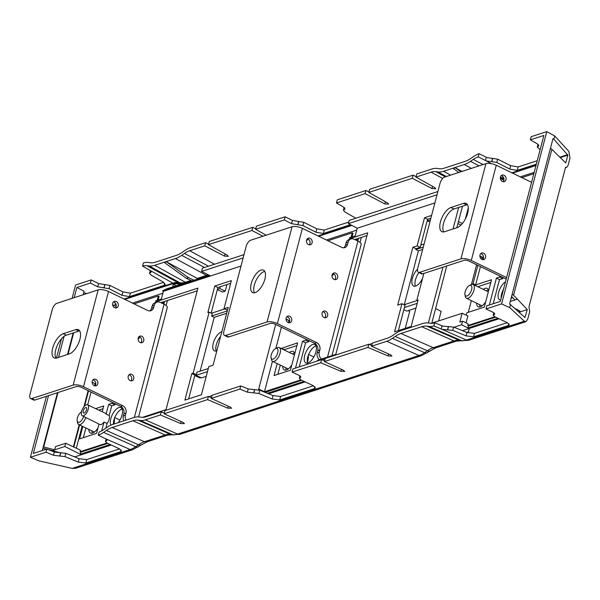 <?xml version="1.0" encoding="UTF-8"?>
<svg xmlns="http://www.w3.org/2000/svg" width="600" height="600" viewBox="0 0 600 600"><rect width="100%" height="100%" fill="white"/><g stroke="black" fill="none" stroke-linecap="round" stroke-linejoin="round"><path stroke-width="0.9" d="M488.385 289.778A10.245 4.635 -64.2 0 0 486.338 290.858M479.662 304.65A10.245 4.635 -64.2 0 0 480.09 306.93M503.535 289.207A10.245 4.635 -64.2 0 0 501.653 293.925A10.245 4.635 -64.2 0 0 501.18 298.192M471.36 300.63L468.293 312.322M488.647 290.61A10.245 4.635 -64.2 0 0 487.162 288.382A10.245 4.635 -64.2 0 0 483.27 289.373M476.588 303.165A10.245 4.635 -64.2 0 0 478.237 306.832A10.245 4.635 -64.2 0 0 485.737 301.688M505.447 281.903A10.245 4.635 -64.2 0 0 498.577 292.44A10.245 4.635 -64.2 0 0 499.717 299.835A10.245 4.635 -64.2 0 0 500.685 300.053M482.632 257.295A6.03 2.73 -64.2 0 0 482.662 258.705A6.03 2.73 -64.2 0 0 482.888 259.447M506.19 279.067L469.185 261.157A3.833 1.365 14.7 0 0 464.018 260.355L422.618 273.832A5.745 2.603 115.8 0 1 421.478 273.81L418.403 272.317A5.745 2.603 115.8 0 1 417.765 268.17L440.025 183.33A5.745 2.603 115.8 0 1 444.525 177.113L485.925 163.635A7.658 2.723 14.7 0 1 496.268 165.248L471.285 260.475L506.588 277.567M443.692 231.93A13.41 6.067 115.8 0 1 445.02 219.21A13.41 6.067 115.8 0 1 454.013 208.972L466.59 204.885A13.41 6.067 115.8 0 1 467.475 204.675M485.925 163.635L460.942 258.862L419.543 272.34A5.745 2.603 115.8 0 1 418.403 272.317M450.938 207.487L463.515 203.392A13.41 6.067 115.8 0 1 466.178 203.445A13.41 6.067 115.8 0 1 466.868 215.64A13.41 6.067 115.8 0 1 457.155 227.632L444.577 231.728A13.41 6.067 115.8 0 1 441.915 231.675A13.41 6.067 115.8 0 1 441.225 219.48A13.41 6.067 115.8 0 1 450.938 207.487L454.013 208.972M531.57 182.333L496.268 165.248M460.942 258.862A7.658 2.723 14.7 0 1 471.285 260.475M480.007 254.947A3.45 2.82 -108 0 1 481.71 253.005A3.45 2.82 -108 0 1 484.725 254.062A3.45 2.82 -108 0 1 485.543 257.625A3.45 2.82 -108 0 1 483.847 259.56A3.45 2.82 -108 0 1 480.832 258.502A3.45 2.82 -108 0 1 480.007 254.947M500.452 177.03A3.45 2.82 -108 0 1 502.155 175.087A3.45 2.82 -108 0 1 505.162 176.153A3.45 2.82 -108 0 1 505.987 179.708A3.45 2.82 -108 0 1 504.285 181.642A3.45 2.82 -108 0 1 501.278 180.585A3.45 2.82 -108 0 1 500.452 177.03M480.75 253.605A3.45 2.82 -108 0 1 483.45 258.308A3.45 2.82 -108 0 1 482.715 259.642M501.188 175.695A3.45 2.82 -108 0 1 503.888 180.39A3.45 2.82 -108 0 1 503.153 181.725M331.98 275.73A10.245 4.635 -64.2 0 0 333.93 274.043M294.765 353.722A10.245 4.635 -64.2 0 0 293.28 351.502A10.245 4.635 -64.2 0 0 289.388 352.493M282.712 366.285A10.245 4.635 -64.2 0 0 284.355 369.952A10.245 4.635 -64.2 0 0 291.862 364.8M315.907 351.907A10.245 4.635 -64.2 0 0 314.767 344.513A10.245 4.635 -64.2 0 0 304.695 355.56A10.245 4.635 -64.2 0 0 305.835 362.955A10.245 4.635 -64.2 0 0 315.907 351.907M294.502 352.897A10.245 4.635 -64.2 0 0 292.462 353.978M285.78 367.77A10.245 4.635 -64.2 0 0 286.207 370.043M315.99 345.9A10.245 4.635 -64.2 0 0 307.77 357.045A10.245 4.635 -64.2 0 0 307.688 363.053M288.757 320.407A6.03 2.73 -64.2 0 0 288.788 321.825A6.03 2.73 -64.2 0 0 289.005 322.567M327.525 357.09L357.945 241.11A7.658 2.723 14.7 0 1 361.17 244.417L331.987 355.635M357.945 241.11L354.105 239.25A5.745 4.702 -108 0 0 350.962 238.98A5.745 4.702 -108 0 0 348.127 242.212L347.565 244.38A5.745 4.702 -108 0 1 344.73 247.612A5.745 4.702 -108 0 1 341.587 247.343L302.385 228.368A7.658 2.723 -165.3 0 0 292.043 226.755L250.65 240.225A5.745 2.603 -64.2 0 0 246.142 246.45L223.882 331.29A5.745 2.603 -64.2 0 0 224.52 335.438A5.745 2.603 -64.2 0 0 225.66 335.46L267.06 321.983A7.658 2.723 14.7 0 1 277.403 323.595L316.605 342.57A5.745 4.702 -108 0 1 319.853 349.995L319.282 352.163L317.19 352.845A5.745 4.702 -108 0 0 319.515 359.7M224.52 335.438L227.595 336.923A5.745 2.603 -64.2 0 0 228.735 336.945L225.66 335.46M316.605 342.57L314.505 343.252L275.303 324.278A3.833 1.365 14.7 0 0 270.135 323.475L228.735 336.945M347.565 244.38L345.465 245.062A5.745 4.702 -108 0 1 343.635 247.8M345.465 245.062L346.035 242.895A5.745 4.702 -108 0 1 348.87 239.663L350.962 238.98M321.608 359.017A5.745 4.702 -108 0 1 319.282 352.163M314.505 343.252A5.745 4.702 -108 0 1 317.76 350.678L317.19 352.845M334.793 279.638A3.45 2.82 72 0 0 335.535 278.303A3.45 2.82 72 0 0 332.827 273.608M332.093 274.942A3.45 2.82 72 0 0 332.918 278.498A3.45 2.82 72 0 0 335.925 279.562A3.45 2.82 72 0 0 337.627 277.62A3.45 2.82 72 0 0 336.803 274.065A3.45 2.82 72 0 0 333.795 273A3.45 2.82 72 0 0 332.093 274.942M324.803 317.73A3.45 2.82 72 0 0 325.538 316.395A3.45 2.82 72 0 0 322.837 311.7M322.103 313.035A3.45 2.82 72 0 0 322.92 316.59A3.45 2.82 72 0 0 325.935 317.655A3.45 2.82 72 0 0 327.638 315.712A3.45 2.82 72 0 0 326.812 312.157A3.45 2.82 72 0 0 323.798 311.093A3.45 2.82 72 0 0 322.103 313.035M286.868 316.725A3.45 2.82 -108 0 1 289.567 321.428A3.45 2.82 -108 0 1 288.832 322.763M291.66 320.745A3.45 2.82 -108 0 1 289.965 322.68A3.45 2.82 -108 0 1 286.95 321.623A3.45 2.82 -108 0 1 286.132 318.06A3.45 2.82 -108 0 1 287.827 316.125A3.45 2.82 -108 0 1 290.843 317.183A3.45 2.82 -108 0 1 291.66 320.745M306.57 240.15A3.45 2.82 -108 0 1 308.272 238.208A3.45 2.82 -108 0 1 311.28 239.265A3.45 2.82 -108 0 1 312.105 242.827A3.45 2.82 -108 0 1 310.403 244.763A3.45 2.82 -108 0 1 307.395 243.705A3.45 2.82 -108 0 1 306.57 240.15M307.305 238.808A3.45 2.82 -108 0 1 310.005 243.51A3.45 2.82 -108 0 1 309.27 244.845M254.438 292.785A12.45 5.633 115.8 0 1 255.803 280.972A12.45 5.633 115.8 0 1 264.097 271.597A12.45 5.633 115.8 0 1 264.772 271.425M261.022 270.105A12.45 5.633 115.8 0 1 263.49 270.157A12.45 5.633 115.8 0 1 264.135 281.483A12.45 5.633 115.8 0 1 255.112 292.612A12.45 5.633 115.8 0 1 252.645 292.567A12.45 5.633 115.8 0 1 252 281.243A12.45 5.633 115.8 0 1 261.022 270.105M91.905 430.89A10.245 4.635 -64.2 0 0 92.325 433.162M122.108 409.02A10.245 4.635 -64.2 0 0 113.887 420.165A10.245 4.635 -64.2 0 0 113.4 424.222M138.097 338.85A10.245 4.635 -64.2 0 0 140.047 337.163M88.83 429.397A10.245 4.635 -64.2 0 0 90.472 433.072A10.245 4.635 -64.2 0 0 97.98 427.92M118.275 422.632A10.245 4.635 -64.2 0 0 122.025 415.028A10.245 4.635 -64.2 0 0 120.885 407.625A10.245 4.635 -64.2 0 0 110.812 418.68A10.245 4.635 -64.2 0 0 110.962 425.138M134.377 417.405L164.07 304.23L160.222 302.37A5.745 4.702 -108 0 0 157.08 302.1L154.988 302.782A5.745 4.702 -108 0 0 152.153 306.015L151.583 308.183A5.745 4.702 -108 0 1 149.752 310.92M164.07 304.23A7.658 2.723 14.7 0 1 167.288 307.538L138.593 416.903M94.875 383.528A6.03 2.73 -64.2 0 0 94.905 384.938A6.03 2.73 -64.2 0 0 95.123 385.68M122.722 405.69L120.63 406.373L81.42 387.397A3.833 1.365 14.7 0 0 76.252 386.588L34.852 400.065A5.745 2.603 115.8 0 1 33.713 400.043L30.638 398.558A5.745 2.603 115.8 0 1 30 394.41L52.26 309.562A5.745 2.603 115.8 0 1 56.767 303.345L98.16 289.868A7.658 2.723 14.7 0 1 108.502 291.48L83.52 386.715L122.722 405.69A5.745 4.702 -108 0 1 125.97 413.115L125.407 415.283L123.308 415.965A5.745 4.702 -108 0 0 123.938 420.787M55.927 358.17A13.41 6.067 115.8 0 1 57.255 345.45A13.41 6.067 115.8 0 1 66.248 335.212L78.825 331.118A13.41 6.067 115.8 0 1 79.71 330.915M98.16 289.868L73.177 385.103L31.785 398.58A5.745 2.603 115.8 0 1 30.638 398.558M63.172 333.728L75.75 329.632A13.41 6.067 115.8 0 1 78.412 329.685A13.41 6.067 115.8 0 1 79.102 341.88A13.41 6.067 115.8 0 1 69.39 353.873L56.812 357.968A13.41 6.067 115.8 0 1 54.15 357.915A13.41 6.067 115.8 0 1 53.46 345.712A13.41 6.067 115.8 0 1 63.172 333.728L66.248 335.212M157.08 302.1A5.745 4.702 -108 0 0 154.245 305.332L153.683 307.5A5.745 4.702 -108 0 1 150.847 310.725A5.745 4.702 -108 0 1 147.705 310.462L108.502 291.48M73.177 385.103A7.658 2.723 14.7 0 1 83.52 386.715M126.03 420.105A5.745 4.702 -108 0 1 125.407 415.283M138.21 338.062A3.45 2.82 -108 0 1 139.913 336.12A3.45 2.82 -108 0 1 142.928 337.185A3.45 2.82 -108 0 1 143.745 340.74A3.45 2.82 -108 0 1 142.05 342.675A3.45 2.82 -108 0 1 139.035 341.618A3.45 2.82 -108 0 1 138.21 338.062M128.22 376.155A3.45 2.82 -108 0 1 129.922 374.212A3.45 2.82 -108 0 1 132.93 375.278A3.45 2.82 -108 0 1 133.755 378.832A3.45 2.82 -108 0 1 132.053 380.767A3.45 2.82 -108 0 1 129.038 379.71A3.45 2.82 -108 0 1 128.22 376.155M92.25 381.18A3.45 2.82 -108 0 1 93.945 379.245A3.45 2.82 -108 0 1 96.96 380.303A3.45 2.82 -108 0 1 97.785 383.858A3.45 2.82 -108 0 1 96.083 385.8A3.45 2.82 -108 0 1 93.067 384.743A3.45 2.82 -108 0 1 92.25 381.18M112.688 303.263A3.45 2.82 -108 0 1 114.39 301.327A3.45 2.82 -108 0 1 117.398 302.385A3.45 2.82 -108 0 1 118.222 305.947A3.45 2.82 -108 0 1 116.52 307.882A3.45 2.82 -108 0 1 113.512 306.825A3.45 2.82 -108 0 1 112.688 303.263M120.63 406.373A5.745 4.702 -108 0 1 123.877 413.798L123.308 415.965M138.953 336.728A3.45 2.82 -108 0 1 141.653 341.423A3.45 2.82 -108 0 1 140.917 342.757M128.955 374.82A3.45 2.82 -108 0 1 131.655 379.515A3.45 2.82 -108 0 1 130.92 380.85M92.985 379.845A3.45 2.82 -108 0 1 95.685 384.54A3.45 2.82 -108 0 1 94.95 385.882M113.422 301.928A3.45 2.82 -108 0 1 116.13 306.63A3.45 2.82 -108 0 1 115.387 307.965M326.4 239.993L356.76 230.108M437.873 191.528L349.222 220.388L348.368 223.635L357.263 228.188L355.245 235.868L349.725 237.66L349.425 238.792L350.265 239.212M500.385 178.583L503.933 180.21M520.283 176.873L534.195 172.343M555.713 153.165L565.77 162.915L567.81 155.145L553.89 139.208L552.967 138.69L550.44 148.312A4.785 1.703 14.7 0 1 551.88 149.295L555.713 153.165M112.62 304.822L116.167 306.45M132.517 303.105L162.877 293.228M200.513 278.138L166.703 288.81L162.54 290.873L163.38 291.308L161.37 298.98L155.843 300.78L155.55 301.905L197.917 288.112L166.028 409.665L142.47 417.33M243.99 254.647L202.433 268.178L201.585 271.425L210.263 275.82L162.54 290.873M327.952 240.743L352.207 232.845L352.98 233.22L352.005 236.917M358.522 238.32L358.05 240.12L356.062 239.115M437.018 194.775L348.368 223.635M501.952 179.303A44.82 20.28 -64.2 0 0 502.08 179.22L503.947 180.127M503.76 178.058L502.08 179.22M197.362 279.135L197.22 278.407L166.485 261.803L188.483 277.642L194.002 280.192M115.387 303.173L114.705 305.775M176.325 285.772L173.347 284.332L172.665 286.928M173.347 284.332A31.793 14.385 115.8 0 1 177.593 283.845L180.472 284.468M181.208 284.235A44.82 20.28 115.8 0 1 179.797 284.138M134.078 303.862L158.325 295.965L159.097 296.34L158.123 300.038M164.64 301.44L164.167 303.24L162.18 302.235M209.032 275.197L200.565 277.95L200.325 278.865L210.188 275.782M243.135 257.895L201.585 271.425M494.377 313.17L493.98 314.692L494.76 314.07L492.915 312.225L485.978 308.978L501.6 303.892L509.707 307.612L524.347 321.21L525.945 321.653L527.73 319.155L529.665 311.782L528.982 306.757L565.582 167.235L566.64 167.407L568.065 165.405L570 158.032L568.882 151.44L554.737 135.975L553.89 139.208M163.65 282.337L130.38 293.175L122.917 291.907L109.89 285.405L98.528 283.56L91.23 279.915L75.608 285L72.105 298.35M83.738 292.665L86.812 293.565M191.67 280.77L186 282.615A43.89 19.86 115.8 0 1 180.142 283.282L177.938 282.998A32.723 14.805 115.8 0 0 173.565 283.493L150.075 270.428L151.132 272.085L149.542 273.345L150.96 275.04L163.042 281.962L165.172 284.513L164.22 285.315L129.472 296.625L122.017 295.32L109.028 288.69L97.688 286.785L90.405 283.072L76.883 287.475L84.113 291.233L83.19 294.743M240.998 266.032L163.38 291.308M227.31 310.92L211.673 316.013L212.303 313.605L209.153 312.135L207.84 312.562L214.808 286.013L231.36 280.627L223.98 308.767L227.528 310.103M214.808 286.013L217.882 287.505L230.647 283.35M211.17 313.072L217.882 287.505M197.205 290.835L160.845 302.67M156.382 302.332L155.55 301.905M352.207 232.845L351.06 237.225M360.007 242.377L361.305 237.413M357.263 228.188L434.88 202.92M453.015 228.983L458.692 207.45M456.803 227.745L462.487 206.212M427.59 219.233L420.21 247.373L417.135 245.888L424.515 217.74L427.59 219.233L430.882 218.16M424.515 217.74L431.595 215.438M521.835 177.623L533.827 173.715M501.6 303.892L546.795 131.61L531.173 136.695L530.347 139.845L537.12 143.722L538.898 145.852L537.308 147.105L540.15 149.625M546.795 131.61L554.737 135.975M491.662 161.632L486.345 160.95L478.162 156.84A34.822 15.75 -64.2 0 0 473.303 159.398L470.52 161.31A41.79 18.907 115.8 0 1 464.265 164.528L443.505 171.285A41.79 18.907 115.8 0 1 437.925 171.922L435.72 171.63A34.822 15.75 -64.2 0 0 431.07 172.163L415.965 177.083L416.79 173.933L431.903 169.012A38.303 17.332 -64.2 0 1 437.018 168.428L439.215 168.72A38.303 17.332 115.8 0 0 444.33 168.135L465.09 161.377A38.303 17.332 115.8 0 0 470.82 158.43L473.603 156.517A38.303 17.332 -64.2 0 1 478.995 153.683L487.192 157.725L492.518 158.377L491.662 161.632L496.793 162.458L509.783 169.08L517.237 170.392L536.332 164.175M537.24 160.718L518.145 166.935L510.675 165.667L497.655 159.172L492.518 158.377M485.978 308.978L486.803 305.82L500.332 301.418L543.87 135.442L530.347 139.845M462.045 171.405L455.317 167.775L453.217 168.458L458.79 172.47M460.89 171.788L455.317 167.775M191.88 280.868L186.39 278.325L164.392 262.485L166.485 261.803M158.325 295.965L157.178 300.345M166.125 305.49L167.422 300.532M458.415 221.655L462.397 223.53M468.308 207.81L465.375 218.978M457.897 223.612L461.033 225.03M430.702 218.22L430.395 220.028M427.89 219.135L427.433 220.882L429.877 221.985M220.132 286.77L219.675 288.517L225.248 291.142L226.98 284.543M225.248 291.142L222.57 292.013L217.32 289.635M91.23 279.915L90.405 283.072M262.957 236.22L251.947 230.475L208.455 244.635L227.303 255.18L228.3 256.35L224.468 256.103L204.788 245.835L205.612 242.678L190.507 247.597A38.303 17.332 -64.2 0 0 184.77 250.545L181.995 252.458A38.303 17.332 115.8 0 1 176.257 255.405L155.498 262.163A38.303 17.332 115.8 0 1 150.382 262.748L148.185 262.455A38.303 17.332 -64.2 0 0 143.407 262.935L142.583 266.085L150.075 270.428M204.788 245.835L189.683 250.748A34.822 15.75 -64.2 0 0 184.47 253.425L181.688 255.345A41.79 18.907 115.8 0 1 175.433 258.555L154.672 265.312A41.79 18.907 115.8 0 1 149.093 265.95L146.887 265.665A34.822 15.75 -64.2 0 0 142.583 266.085M212.175 313.538L212.325 312.952L224.46 309M217.425 289.245L219.675 288.517M404.25 304.71L418.38 250.868L415.808 249.555L416.025 248.737L420.21 247.373M415.808 249.555L423.285 247.125M420.81 245.077L424.103 244.005M427.433 220.882L430.245 219.96M186.39 278.325L188.483 277.642M432.548 186.36L431.978 188.542L435.803 188.797L434.805 187.627L415.965 177.083M431.978 188.542L412.298 178.275L368.805 192.435L369.63 189.285L413.123 175.125L416.077 176.64M385.388 201.712L384.817 203.903L388.643 204.15L387.645 202.98L368.805 192.435M384.817 203.903L365.138 193.627L336.465 202.965L343.237 206.843L345.015 208.965L343.425 210.225L344.843 211.928L355.853 218.228M285.112 216.803L284.288 219.952L255.615 229.282L256.447 226.132L285.112 216.803L292.41 220.44L303.772 222.285L316.793 228.788L324.263 230.055L323.355 233.505L350.43 224.692M323.355 233.505L315.9 232.2L302.91 225.577L291.57 223.665L284.288 219.952M266.153 235.178L255.615 229.282M417.57 269.093A10.538 4.762 -64.2 0 0 412.38 278.423A10.538 4.762 115.8 0 0 413.558 286.028A10.538 4.762 115.8 0 0 422.558 278.362M418.942 272.58A10.538 4.762 -64.2 0 0 415.455 279.907A10.538 4.762 115.8 0 0 415.395 286.14M221.85 331.755A10.538 4.762 -64.2 0 0 213.255 343.245A10.538 4.762 115.8 0 0 214.433 350.85A10.538 4.762 115.8 0 0 216.862 350.767M220.635 336.368A10.538 4.762 -64.2 0 0 216.33 344.737A10.538 4.762 115.8 0 0 216.278 350.962M251.947 230.475L252.78 227.325L255.735 228.84M348.78 222.075L324.263 230.055M365.138 193.627L365.962 190.477L337.29 199.815L336.465 202.965M365.962 190.477L368.918 191.993M205.612 242.678L208.575 244.192M252.78 227.325L209.288 241.485L208.455 244.635M478.995 153.683L478.162 156.84M412.298 178.275L413.123 175.125M64.852 446.505L65.707 443.257L55.515 446.572L54.668 449.82L64.852 446.505L80.242 454.222L110.153 444.48M42.322 450.525L43.275 446.873L54.668 449.82L52.245 450.607L60.48 452.835M111.27 445.005L75.082 456.787L73.05 456.24M268.597 393.787L305.153 381.885M499.035 318.772L462.472 330.675M510.248 301.507L517.41 299.175L527.295 309.57L519.18 312.21M515.205 308.603L519.998 311.055L518.452 311.558M454.013 327.255L461.618 324.78L468 327.983L497.918 318.248M267.375 393.3L304.035 381.36M301.665 380.25L265.178 392.415M372.322 343.44L369.218 344.445M325.163 358.793L322.058 359.798M468 327.983L468.54 325.928L467.768 325.553L468.195 323.925L465.675 322.597L462.562 321.18L461.618 324.78M468.54 325.928L495.548 317.138M512.76 297.72L511.103 298.26M524.925 317.445L527.295 309.57M469.327 328.44L468.158 332.895M468.435 331.845L466.74 332.392M65.707 443.257L80.438 450.158L80.002 451.793L80.782 452.16L80.242 454.222M80.782 452.16L107.782 443.37M211.972 395.64L208.868 396.653M48.51 395.625L33.338 453.45L46.86 449.048L54.323 452.062L53.483 455.28L46.035 452.197L30.412 457.283L38.918 460.875L72.24 468.39L75.608 468.27L132.637 449.7L146.887 441.893L167.648 435.135L180.083 434.257L421.47 355.665L435.72 347.865L456.48 341.108L468.915 340.222L525.945 321.653M121.042 449.895L120.562 451.725L121.5 450.975L119.288 448.755L106.905 442.965L105.427 441.487L107.002 440.303L105.885 438.855L98.212 435.21A38.303 17.332 115.8 0 0 103.605 432.375L106.387 430.463L138.465 444.78A39.697 17.962 115.8 0 1 144.405 441.728L165.165 434.97A39.697 17.962 115.8 0 1 170.468 434.362L172.665 434.655A36.915 16.703 -64.2 0 0 177.6 434.092L418.987 355.507A36.915 16.703 -64.2 0 0 424.515 352.665L427.298 350.752A39.697 17.962 115.8 0 1 433.237 347.7L453.998 340.942A39.697 17.962 115.8 0 1 459.3 340.335L461.498 340.627A36.915 16.703 -64.2 0 0 466.425 340.065A4.785 3.915 72 0 0 468.915 340.222M120.562 451.725L85.815 463.035L78.262 462.112L64.972 456.615L53.483 455.28M119.558 448.89L86.722 459.585L79.155 458.7L65.835 453.33L54.323 452.062M188.655 398.895L194.91 375.067L191.835 373.582L184.868 400.132L201.428 394.74L208.808 366.6L213.067 365.212L228.24 307.38L223.98 308.767M466.088 322.815L467.888 315.938L462.143 313.26L459.832 322.065L462.562 321.18M431.303 323.303L462.143 313.26M446.715 265.987L431.812 323.138M442.935 267.218L428.393 322.972M398.37 330.623L405.037 305.205L401.963 303.712L394.582 331.86L411.143 326.468L418.103 299.918L416.79 300.345L423.855 273.428M317.37 360.983L317.543 360.337L335.805 354.39L367.695 232.845L349.425 238.792M467.768 325.553L494.76 316.77M508.808 323.655L508.327 325.485L509.265 324.735L507.045 322.522L494.67 316.725L493.192 315.248L493.98 314.692M508.327 325.485L473.58 336.795L466.028 335.88L452.737 330.375L442.155 329.377L433.8 325.957A38.303 17.332 115.8 0 1 429.022 326.438L426.825 326.145A38.303 17.332 -64.2 0 0 421.71 326.73L400.95 333.487A38.303 17.332 -64.2 0 0 395.22 336.435L392.438 338.347A38.303 17.332 115.8 0 1 386.7 341.295L371.595 346.215L390.885 355.028L391.928 356.048L388.058 355.95L367.928 347.407L324.435 361.567L343.725 370.38L344.767 371.4L340.897 371.303L320.767 362.76L292.095 372.09L299.032 375.345L300.877 377.19L299.31 378.368L300.788 379.845L313.17 385.643L315.382 387.855L314.445 388.605L279.697 399.915L272.145 398.993L258.855 393.495L247.365 392.168L239.917 389.077L211.245 398.415L230.542 407.228L231.585 408.248L227.715 408.15L207.577 399.607L164.085 413.768L183.382 422.58L184.417 423.6L180.555 423.502L160.417 414.96L145.312 419.88A38.303 17.332 115.8 0 1 140.197 420.465L137.993 420.173A38.303 17.332 -64.2 0 0 132.877 420.757L112.118 427.515A38.303 17.332 -64.2 0 0 106.387 430.463M524.993 317.498L509.61 303.952L512.138 294.322A4.785 1.703 14.7 0 1 513.57 295.305L551.88 149.295M507.322 322.657L474.487 333.345L466.92 332.468L453.6 327.09L443.002 326.153L434.625 322.808A34.822 15.75 115.8 0 1 430.32 323.235L428.115 322.942A41.79 18.907 -64.2 0 0 422.535 323.58L401.775 330.337A41.79 18.907 -64.2 0 0 395.52 333.548L392.737 335.468A34.822 15.75 115.8 0 1 387.525 338.145L372.42 343.065L371.595 346.215M80.002 451.793L106.995 443.002M408.217 310.612L409.695 311.377L405.225 328.395M403.838 309.772L406.763 311.085L415.957 308.093M435.623 308.528L441.135 311.377L438.638 320.918M46.86 449.048L46.035 452.197M164.273 413.062L161.243 411.81L146.137 416.73A34.822 15.75 115.8 0 1 141.488 417.263L139.282 416.97A41.79 18.907 -64.2 0 0 133.703 417.607L112.95 424.365A41.79 18.907 -64.2 0 0 106.688 427.582L103.913 429.495A34.822 15.75 115.8 0 1 99.045 432.053L98.212 435.21M82.26 415.77L99.855 424.507A6.277 2.843 -64.2 0 0 104.025 422.025L107.085 423.555A6.315 2.857 -64.2 0 0 109.132 419.228A6.315 2.857 -64.2 0 0 109.192 415.537L106.102 414.097A6.277 2.843 -64.2 0 0 105.33 413.205L87.562 404.827A6.082 2.752 -64.2 0 0 81.6 411.382A6.082 2.752 -64.2 0 0 82.26 415.77A6.082 2.752 -64.2 0 0 88.252 409.222A6.082 2.752 -64.2 0 0 87.562 404.827M106.102 414.097L108.653 404.377L111.727 405.862L109.192 415.537M111.727 405.862L114.983 404.805L111.907 403.312L112.177 402.285M108.653 404.377L111.907 403.312M104.025 422.025L101.708 430.853M107.085 423.555L105.885 428.138M82.808 426.487L79.56 438.877L96.555 433.342L98.985 424.072M83.347 437.647L85.883 427.972M98.73 410.092L103.02 408.697M95.61 408.623L103.733 405.975L102.225 411.743M207.487 371.618L195.952 375.375L196.298 374.618L193.147 373.155L209.153 312.135M208.312 368.498L196.928 372.202L196.298 374.618M206.25 376.365L201.548 377.895L195.952 375.375M476.61 264.75L471.51 284.19L473.077 283.68L475.62 284.91L491.498 279.735L484.32 307.11L466.868 312.788L466.237 315.165M404.438 307.507L417.202 303.345M404.115 304.755L417.135 300.517M493.162 303.75L499.493 279.623L496.418 278.138L489.375 304.987M499.493 279.623L502.74 278.565L499.665 277.08L499.942 276.045M496.418 278.138L499.665 277.08M477.75 286.702L490.785 282.457M313.44 385.77L280.605 396.465L273.038 395.588L259.718 390.21L248.205 388.942L240.743 385.928L212.077 395.265L211.245 398.415M324.615 360.862L321.593 359.61L292.92 368.94L292.095 372.09M371.775 345.51L368.752 344.257L325.26 358.418L324.435 361.567M211.433 397.71L208.403 396.457L164.91 410.618L164.085 413.768M305.79 340.2L302.535 341.257L305.61 342.743L308.865 341.685L305.79 340.2L306.06 339.165M302.535 341.257L295.493 368.108M305.61 342.743L299.28 366.87M281.153 348.502L297.615 342.855L290.438 370.23L274.058 375.562L277.192 363.608M281.235 348.188L284.31 349.68L296.903 345.577M277.845 374.325L280.267 365.1M160.417 414.96L161.243 411.81M83.265 410.842A3.03 1.373 -64.2 0 0 83.595 413.025A3.03 1.373 -64.2 0 0 86.58 409.763A3.03 1.373 -64.2 0 0 86.235 407.572A3.03 1.373 -64.2 0 0 83.265 410.842M434.625 322.808L433.8 325.957M240.743 385.928L239.917 389.077M320.767 362.76L321.593 359.61M367.928 347.407L368.752 344.257M207.577 399.607L208.403 396.457M114.983 404.805L115.252 403.77M502.74 278.565L503.018 277.53M475.62 284.91L480.42 266.595M477.885 265.365L473.077 283.68M308.865 341.685L309.135 340.65M42.922 448.222A4.785 1.703 14.7 0 0 43.432 448.357L46.537 449.153M48.12 449.558L52.245 450.607M481.357 259.02A7.395 3.345 115.8 0 1 481.493 256.74M286.612 319.373A9.578 4.335 -64.2 0 0 286.343 320.618M418.38 250.868L422.67 249.465M200.978 377.64L199.942 377.978L194.775 375.57M211.673 316.013L214.237 317.325L226.695 313.267M214.237 317.325L200.115 371.168M258.525 389.812L258.728 389.062L264.472 391.74L272.452 361.312M275.827 348.472L281.4 327.225M265.26 392.107L264.472 391.74L300.877 379.882M73.838 446.978L79.62 424.942M84.585 406.013L88.56 390.847M91.05 392.055L87.683 404.88M82.102 426.143L76.343 448.118M30.412 457.283L46.41 396.308M56.445 358.072L61.523 338.715M58.53 357.405L64.05 336.375M74.205 297.668L76.883 287.475M510.555 304.373L509.707 307.612M514.987 299.962L511.56 296.505M401.963 303.712L397.702 305.1L412.875 247.275L416.025 248.737M417.855 300.877L416.79 300.345M366.975 235.567L354.728 239.55M258.728 389.062L275.678 324.457M73.41 446.783L79.192 424.732M83.903 406.77L88.133 390.645M517.41 299.175L513.57 295.305M417.135 245.888L412.875 247.275M191.835 373.582L193.147 373.155M85.823 417.533A7.658 3.465 115.8 0 1 84.847 419.722A7.658 3.465 115.8 0 1 78.698 424.5A7.658 3.465 115.8 0 1 77.58 422.775L77.19 420.908A5.902 2.67 115.8 0 1 78.457 415.283A5.902 2.67 115.8 0 1 81.495 411.817M83.677 416.467A5.902 2.67 115.8 0 1 82.785 418.553A5.902 2.67 115.8 0 1 77.19 420.908M114.765 417.562L119.512 419.857L119.738 420.472M114.458 418.365A17.235 7.8 115.8 0 1 113.925 424.05M275.498 348.63L277.215 347.775A7.658 3.465 115.8 0 1 279.255 347.587A7.658 3.465 115.8 0 1 278.722 356.603A7.658 3.465 115.8 0 1 272.58 361.38A7.658 3.465 115.8 0 1 271.455 359.663L271.072 357.788A5.902 2.67 115.8 0 1 272.34 352.163A5.902 2.67 115.8 0 1 275.498 348.63A5.902 2.67 115.8 0 1 277.965 349.935A5.902 2.67 115.8 0 1 276.668 355.433A5.902 2.67 115.8 0 1 271.072 357.788M308.647 354.442L313.395 356.745L313.62 357.353M469.38 285.51L471.09 284.655A7.658 3.465 115.8 0 1 473.138 284.468A7.658 3.465 115.8 0 1 472.605 293.49A7.658 3.465 115.8 0 1 466.463 298.26A7.658 3.465 115.8 0 1 465.338 296.543L464.955 294.668A5.902 2.67 115.8 0 1 466.222 289.043A5.902 2.67 115.8 0 1 469.38 285.51A5.902 2.67 115.8 0 1 471.84 286.815A5.902 2.67 115.8 0 1 470.55 292.312A5.902 2.67 115.8 0 1 464.955 294.668M502.53 291.33L502.928 291.517M308.332 355.245A17.235 7.8 115.8 0 1 307.462 362.355M502.215 292.132A17.235 7.8 115.8 0 1 502.207 294.263M422.618 273.832L419.543 272.34M466.59 204.885L463.515 203.392M292.043 226.755L267.06 321.983M302.385 228.368L277.403 323.595M348.127 242.212L346.035 242.895M319.853 349.995L317.76 350.678M34.852 400.065L31.785 398.58M78.825 331.118L75.75 329.632M153.683 307.5L151.583 308.183M154.245 305.332L152.153 306.015M125.97 413.115L123.877 413.798M567.81 155.145L560.287 157.597M535.987 165.51L512.565 173.137M503.52 177.51L502.155 178.455L501.9 177.99L503.25 177.067M501.315 179.01A43.89 19.86 -64.2 0 0 502.155 178.455M351.892 225.442L318.683 236.25M308.73 239.49L306.555 240.202M208.785 275.07A43.89 19.86 115.8 0 1 206.76 275.858L197.43 278.895M173.565 283.493L124.8 299.37M177.938 282.998L177.788 282.502A33.105 14.977 -64.2 0 0 173.363 283.005L124.118 299.04M491.347 163.65L486.345 160.95M567.72 154.62L559.86 157.185M536.145 164.903L511.875 172.8M500.408 177.203L501.9 177.99A43.508 19.688 115.8 0 1 500.745 178.755M197.22 278.407L206.55 275.37L175.433 258.555M206.76 275.858L206.55 275.37A43.508 19.688 115.8 0 0 208.17 274.763M306.78 239.572L308.183 239.115M318 235.92L351.233 225.105M179.498 284.767L177.593 283.845M146.887 265.665L177.788 282.502L179.985 282.795L149.093 265.95M180.142 283.282L179.985 282.795A43.508 19.688 115.8 0 0 185.797 282.127L190.965 280.44M186 282.615L154.672 265.312M164.745 283.298L164.22 285.315M130.38 293.175L129.472 296.625M122.917 291.907L122.017 295.32M109.89 285.405L109.028 288.69M104.91 284.565L104.055 287.82M104.752 284.618L103.898 287.873M98.528 283.56L97.688 286.785M150.78 271.072L150.337 272.752M150.667 270.945L150.18 272.805M518.145 166.935L517.237 170.392M510.675 165.667L509.783 169.08M497.655 159.172L496.793 162.458M492.675 158.325L491.82 161.587M486.293 157.328L485.452 160.545M538.545 144.833L538.102 146.52M538.425 144.705L537.938 146.572M483.037 164.572L473.303 159.398M479.077 165.863L470.52 161.31M464.265 164.528L471.375 168.368M450.623 175.125L443.505 171.285M181.688 255.345L204.54 267.487M208.5 266.205L184.47 253.425M214.605 264.218L189.683 250.748M442.665 178.425L431.07 172.163M445.305 176.858L435.72 171.63M446.347 176.52L437.925 171.922M292.41 220.44L291.57 223.665M298.635 221.498L297.78 224.752M298.793 221.445L297.938 224.7M303.772 222.285L302.91 225.577M316.793 228.788L315.9 232.2M344.55 207.825L344.055 209.692M344.663 207.952L344.22 209.64M225.045 253.92L224.468 256.103M72.24 468.39L130.155 449.535A4.785 3.915 72 0 0 132.637 449.7M105.885 438.855L130.155 449.535A36.915 16.703 -64.2 0 0 135.683 446.7L138.465 444.78A4.785 3.345 55.5 0 0 141.465 444.705M442.155 329.377L466.425 340.065L524.347 321.21M429.022 326.438L461.498 340.627A4.785 4.223 97.5 0 0 462.51 340.913M426.825 326.145L459.3 340.335A4.785 4.223 97.5 0 0 460.305 340.62M421.71 326.73L453.998 340.942A4.785 3.915 72 0 0 456.48 341.108M400.95 333.487L433.237 347.7A4.785 3.915 72 0 0 435.72 347.865M395.22 336.435L427.298 350.752A4.785 3.345 55.5 0 0 430.298 350.678M392.438 338.347L424.515 352.665A4.785 3.345 55.5 0 0 427.515 352.59M386.7 341.295L418.987 355.507A4.785 3.915 72 0 0 421.47 355.665M145.312 419.88L177.6 434.092A4.785 3.915 72 0 0 180.083 434.257M140.197 420.465L172.665 434.655A4.785 4.223 97.5 0 0 173.678 434.94M137.993 420.173L170.468 434.362A4.785 4.223 97.5 0 0 171.48 434.647M132.877 420.757L165.165 434.97A4.785 3.915 72 0 0 167.648 435.135M112.118 427.515L144.405 441.728A4.785 3.915 72 0 0 146.887 441.893M103.605 432.375L135.683 446.7A4.785 3.345 55.5 0 0 138.683 446.618M86.722 459.585L85.815 463.035M79.155 458.7L78.262 462.112M65.835 453.33L64.972 456.615M60.795 452.737L59.94 456M60.63 452.79L59.775 456.053M106.613 439.41L106.215 440.933M106.5 439.298L106.058 440.985M474.487 333.345L473.58 336.795M466.92 332.468L466.028 335.88M453.6 327.09L452.737 330.375M448.553 326.505L447.697 329.76M448.395 326.558L447.54 329.812M442.088 325.822L441.248 329.048M494.265 313.058L493.822 314.745M228.233 406.17L227.715 408.15M248.205 388.942L247.365 392.168M254.513 389.678L253.657 392.933M254.678 389.625L253.822 392.88M259.718 390.21L258.855 393.495M273.038 395.588L272.145 398.993M280.605 396.465L279.697 399.915M314.925 386.775L314.445 388.605M300.382 376.178L299.94 377.865M300.495 376.29L300.097 377.812M341.415 369.322L340.897 371.303M388.575 353.97L388.058 355.95M181.072 421.53L180.555 423.502M512.138 294.322L550.44 148.312M43.275 446.873L57.488 392.7M67.515 354.48L73.162 332.962M43.703 447.022L57.998 392.535M68.025 354.315L73.672 332.798M95.79 383.97L92.13 382.2M289.665 320.85L286.013 319.08M483.548 257.737L479.895 255.968M482.662 258.705L482.805 259.538M288.788 321.825L288.923 322.657M94.905 384.938L95.047 385.778M150.27 270.577L149.542 273.345M538.028 144.337L537.308 147.105M344.145 207.458L343.425 210.225M106.087 438.982L105.427 441.487M493.853 312.743L493.192 315.248M299.97 375.862L299.31 378.368M566.64 167.407L565.433 167.805M78.698 424.5L94.373 432.082M272.58 361.38L288.248 368.962M279.255 347.587L294.45 354.938M466.463 298.26L482.13 305.843M473.138 284.468L488.325 291.825"/></g></svg>
